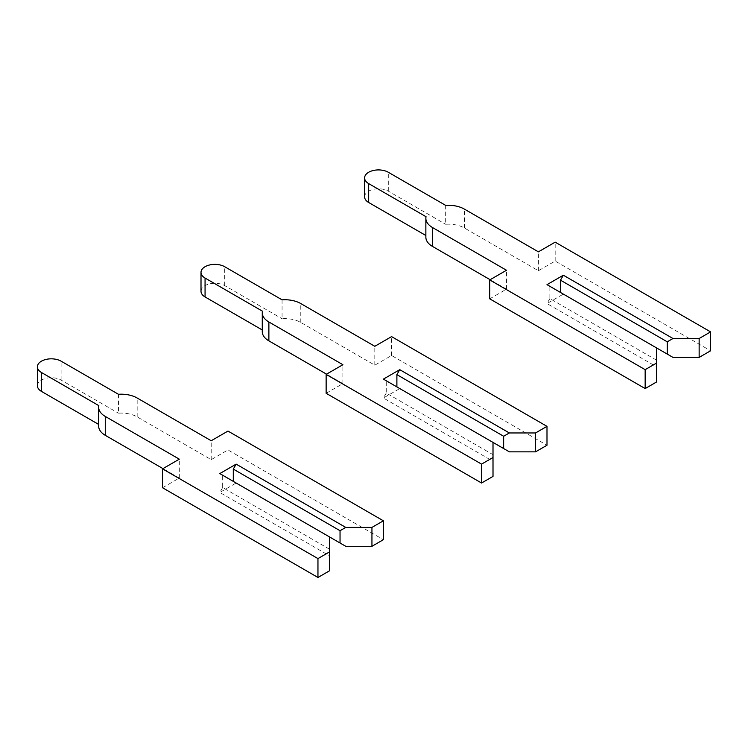 <?xml version="1.0" encoding="UTF-8"?>
<svg xmlns="http://www.w3.org/2000/svg" width="748" height="748" viewBox="0 0 748 748"><rect width="100%" height="100%" fill="white"/><g stroke="black" fill="none" stroke-linecap="round" stroke-linejoin="round"><path stroke-width="0.56" stroke-dasharray="3.74 2.81" d="M425.864 237.2A22.562 13.025 180 0 1 426.042 235.611L426.042 216.714M445.668 205.382L445.668 224.278A22.562 13.025 180 0 1 464.377 227.99L538.41 270.729L555.175 261.052L710.6 350.784M656.613 347.951L549.864 286.316L549.864 298.592L656.613 360.227L656.613 347.951L560.495 292.459L563.356 294.114L546.994 303.557L656.613 366.838L656.613 381.957M656.613 360.227L656.613 366.838M364.603 196.818A13.885 8.013 180 0 1 373.177 189.412A13.885 8.013 180 0 1 388.306 191.151L445.668 224.278M672.976 357.394L563.356 294.114M489.734 298.835L506.508 289.149L490.146 279.705M506.508 289.149L506.508 270.262M538.41 270.729L538.41 251.842M555.175 261.052L555.175 242.156M546.994 284.661L549.864 286.316M549.864 298.592L546.994 303.557M262.268 331.654A22.562 13.025 180 0 1 262.436 330.064L262.436 311.168M282.071 299.836L282.071 318.732A22.562 13.025 180 0 1 300.78 322.444L374.804 365.183L391.578 355.506L546.994 445.238M493.007 442.405L386.258 380.769L386.258 393.055L493.007 454.681L493.007 442.405L396.889 386.912L399.759 388.567L383.397 398.011L493.007 461.292L493.007 476.411M493.007 454.681L493.007 461.292M201.006 291.281A13.885 8.013 180 0 1 209.571 283.875A13.885 8.013 180 0 1 224.699 285.605L282.071 318.732M509.369 451.848L399.759 388.567M326.137 393.289L342.902 383.602L326.539 374.159M342.902 383.602L342.902 364.715M374.804 365.183L374.804 346.296M391.578 355.506L391.578 336.619M383.397 379.114L386.258 380.769M386.258 393.055L383.397 398.011M98.661 426.108A22.562 13.025 180 0 1 98.83 424.518L98.83 405.631M118.465 394.29L118.465 413.186A22.562 13.025 180 0 1 137.174 416.898L211.207 459.646L227.972 449.959L383.397 539.691M329.41 536.858L222.652 475.223L222.652 487.509L329.41 549.135L329.41 536.858L233.292 481.366L236.153 483.021L219.79 492.465L329.41 555.755L329.41 570.864M329.41 549.135L329.41 555.755M37.4 385.734A13.885 8.013 180 0 1 45.974 378.329A13.885 8.013 180 0 1 61.102 380.068L118.465 413.186M345.763 546.302L236.153 483.021M162.531 487.743L179.305 478.066L162.942 468.613M179.305 478.066L179.305 459.169M211.207 459.646L211.207 440.75M227.972 449.959L227.972 431.072M219.79 473.578L222.652 475.223M222.652 487.509L219.79 492.465M464.377 227.99L464.377 209.103M388.306 191.151L388.306 172.264M300.78 322.444L300.78 303.557M224.699 285.605L224.699 266.718M137.174 416.898L137.174 398.011M61.102 380.068L61.102 361.172"/><path stroke-width="1.12" d="M490.146 279.705L432.475 246.41A22.562 13.025 180 0 1 425.864 237.2L425.864 218.313A22.562 13.025 180 0 1 426.042 216.714L368.671 183.597A13.885 8.013 180 0 1 364.603 177.931A13.885 8.013 180 0 1 373.177 170.525A13.885 8.013 180 0 1 388.306 172.264L445.668 205.382A22.562 13.025 180 0 1 464.377 209.103L538.41 251.842L555.175 242.156L710.6 331.888L699.146 338.507L672.976 338.507L563.356 275.217L546.994 284.661L656.613 347.951L656.613 363.061L645.159 369.671L489.734 279.939L506.508 270.262L432.475 227.523A22.562 13.025 180 0 1 425.864 218.313M710.6 331.888L710.6 350.784L699.146 357.394L672.976 357.394L667.244 354.084L667.244 341.808L672.976 338.507M699.146 357.394L699.146 338.507M667.244 354.084L656.613 347.951M667.244 341.808L560.495 280.182L563.356 275.217M560.495 292.459L560.495 280.182M489.734 279.939L489.734 298.835L645.159 388.567L656.613 381.957L656.613 363.061M425.864 235.508L368.671 202.493A13.885 8.013 180 0 1 364.603 196.818L364.603 177.931M645.159 388.567L645.159 369.671M326.539 374.159L268.878 340.864A22.562 13.025 180 0 1 262.268 331.654L262.268 312.767A22.562 13.025 180 0 1 262.436 311.168L205.064 278.05A13.885 8.013 180 0 1 201.006 272.384A13.885 8.013 180 0 1 209.571 264.979A13.885 8.013 180 0 1 224.699 266.718L282.071 299.836A22.562 13.025 180 0 1 300.78 303.557L374.804 346.296L391.578 336.619L546.994 426.351L535.549 432.961L509.369 432.961L399.759 369.671L383.397 379.114L493.007 442.405L493.007 457.514L481.553 464.125L326.137 374.393L342.902 364.715L268.878 321.977A22.562 13.025 180 0 1 262.268 312.767M546.994 426.351L546.994 445.238L535.549 451.848L509.369 451.848L503.647 448.548L503.647 436.262L509.369 432.961M535.549 451.848L535.549 432.961M503.647 448.548L493.007 442.405M503.647 436.262L396.889 374.636L399.759 369.671M396.889 386.912L396.889 374.636M326.137 374.393L326.137 393.289L481.553 483.021L493.007 476.411L493.007 457.514M262.268 329.971L205.064 296.947A13.885 8.013 180 0 1 201.006 291.281L201.006 272.384M481.553 483.021L481.553 464.125M162.942 468.613L105.272 435.317A22.562 13.025 180 0 1 98.661 426.108L98.661 407.221A22.562 13.025 180 0 1 98.83 405.631L41.467 372.504A13.885 8.013 180 0 1 37.4 366.838A13.885 8.013 180 0 1 45.974 359.433A13.885 8.013 180 0 1 61.102 361.172L118.465 394.29A22.562 13.025 180 0 1 137.174 398.011L211.207 440.75L227.972 431.072L383.397 520.804L371.943 527.415L345.763 527.415L236.153 464.125L219.79 473.578L329.41 536.858L329.41 551.968L317.956 558.588L162.531 468.856L179.305 459.169L105.272 416.43A22.562 13.025 180 0 1 98.661 407.221M383.397 520.804L383.397 539.691L371.943 546.302L345.763 546.302L340.041 543.001L340.041 530.715L345.763 527.415M371.943 546.302L371.943 527.415M340.041 543.001L329.41 536.858M340.041 530.715L233.292 469.09L236.153 464.125M233.292 481.366L233.292 469.09M162.531 468.856L162.531 487.743L317.956 577.475L329.41 570.864L329.41 551.968M98.661 424.425L41.467 391.4A13.885 8.013 180 0 1 37.4 385.734L37.4 366.838M317.956 577.475L317.956 558.588M432.475 246.41L432.475 227.523M368.671 202.493L368.671 183.597M268.878 340.864L268.878 321.977M205.064 296.947L205.064 278.05M105.272 435.317L105.272 416.43M41.467 391.4L41.467 372.504"/></g></svg>
